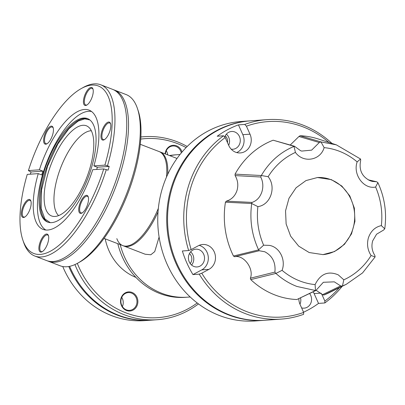 <?xml version="1.0" encoding="UTF-8"?>
<svg xmlns="http://www.w3.org/2000/svg" width="405" height="405" viewBox="0 0 405 405"><rect width="100%" height="100%" fill="white"/><g stroke="black" fill="none" stroke-linecap="round" stroke-linejoin="round"><path stroke-width="0.61" d="M104.05 238.398L123.798 245.997A50.412 19.83 -68.9 0 0 158.036 211.835M91.302 130.744A46.043 18.114 -68.9 0 0 57.981 175.603A46.043 18.114 -68.9 0 0 58.624 215.622M167.721 174.342A50.412 19.83 -68.9 0 0 160.021 151.91L140.272 144.307M45.927 230.05A63.62 25.024 111.1 0 1 43.006 173.259A63.62 25.024 111.1 0 1 91.555 111.522M48.357 172.343A48.327 19.01 111.1 0 1 86.321 125.768A48.327 19.01 111.1 0 1 89.561 169.396A48.327 19.01 111.1 0 1 51.597 215.971A48.327 19.01 111.1 0 1 48.357 172.343M91.211 168.642A55.45 21.814 111.1 0 1 47.653 222.087A55.45 21.814 111.1 0 1 43.937 172.029A55.45 21.814 111.1 0 1 87.495 118.589A55.45 21.814 111.1 0 1 91.211 168.642M42.879 171.138A63.919 25.145 111.1 0 0 42.287 173.041A63.919 25.145 111.1 0 0 41.725 174.945L38.262 173.613A63.919 25.145 111.1 0 0 43.107 229.412A63.919 25.145 111.1 0 0 92.73 169.71L103.736 168.925A89.733 35.301 111.1 0 1 60.092 244.326A89.733 35.301 111.1 0 1 22.842 240.018L23.601 242.266A91.748 36.091 -68.9 0 0 34.84 256.046L46.636 260.587A91.748 36.091 -68.9 0 0 53.303 261.519A91.748 36.091 -68.9 0 0 118.705 172.165A91.748 36.091 -68.9 0 0 112.56 89.343L100.769 84.802A91.748 36.091 -68.9 0 0 83.187 87.49L81.116 88.644A89.733 35.301 111.1 0 1 104.89 165.119L93.884 165.908A63.919 25.145 111.1 0 0 89.039 110.104A63.919 25.145 111.1 0 0 39.417 169.806L42.879 171.138L31.013 171.988L28.411 170.596A89.733 35.301 111.1 0 1 81.116 88.644M113.441 89.718A91.748 36.091 111.1 0 1 114.347 90.031A91.748 36.091 111.1 0 1 120.493 172.854A91.748 36.091 111.1 0 1 55.09 262.207A91.748 36.091 111.1 0 1 48.423 261.276A91.748 36.091 111.1 0 1 47.542 260.901M77.8 263.128L79.866 261.974A89.733 35.301 -68.9 0 0 133.159 178.124A89.733 35.301 -68.9 0 0 138.14 110.6L137.386 108.353A91.748 36.091 111.1 0 1 132.288 177.395A91.748 36.091 111.1 0 1 77.8 263.128A91.748 36.091 111.1 0 1 60.218 265.817L48.423 261.276M42.555 251.495A8.905 3.503 111.1 0 1 41.183 251.591A8.905 3.503 111.1 0 1 40.586 243.552A8.905 3.503 111.1 0 1 47.582 234.971A8.905 3.503 111.1 0 1 48.534 235.963M82.372 212.792A8.905 3.503 111.1 0 1 81 212.888A8.905 3.503 111.1 0 1 80.403 204.849A8.905 3.503 111.1 0 1 87.399 196.268A8.905 3.503 111.1 0 1 88.351 197.26M104.642 139.492A8.905 3.503 111.1 0 1 103.27 139.588A8.905 3.503 111.1 0 1 102.673 131.549A8.905 3.503 111.1 0 1 109.669 122.968A8.905 3.503 111.1 0 1 110.626 123.96M87.095 104.895A8.905 3.503 111.1 0 1 85.723 104.991A8.905 3.503 111.1 0 1 85.126 96.952A8.905 3.503 111.1 0 1 92.122 88.371A8.905 3.503 111.1 0 1 93.074 89.363M47.279 143.598A8.905 3.503 111.1 0 1 45.902 143.694A8.905 3.503 111.1 0 1 45.304 135.655A8.905 3.503 111.1 0 1 52.301 127.074A8.905 3.503 111.1 0 1 53.258 128.066M25.004 216.898A8.905 3.503 111.1 0 1 23.632 216.994A8.905 3.503 111.1 0 1 23.034 208.955A8.905 3.503 111.1 0 1 30.031 200.374A8.905 3.503 111.1 0 1 30.988 201.366M104.89 165.119L109.213 166.389L97.347 167.24L93.884 165.908M97.347 167.24A63.919 25.145 111.1 0 1 96.78 169.143A63.919 25.145 111.1 0 1 96.694 169.427M39.72 243.349A9.578 3.767 111.1 0 1 44.388 235.148A9.578 3.767 111.1 0 1 48.418 235.558A9.578 3.767 111.1 0 1 47.886 242.767A9.578 3.767 111.1 0 1 42.201 251.718A9.578 3.767 111.1 0 1 39.72 243.349M79.542 204.647A9.578 3.767 111.1 0 1 84.205 196.445A9.578 3.767 111.1 0 1 88.239 196.855A9.578 3.767 111.1 0 1 87.708 204.064A9.578 3.767 111.1 0 1 82.018 213.015A9.578 3.767 111.1 0 1 79.542 204.647M101.812 131.347A9.578 3.767 111.1 0 1 106.474 123.145A9.578 3.767 111.1 0 1 110.509 123.555A9.578 3.767 111.1 0 1 109.978 130.764A9.578 3.767 111.1 0 1 104.287 139.715A9.578 3.767 111.1 0 1 101.812 131.347M84.26 96.749A9.578 3.767 111.1 0 1 88.928 88.548A9.578 3.767 111.1 0 1 92.958 88.958A9.578 3.767 111.1 0 1 92.426 96.167A9.578 3.767 111.1 0 1 86.741 105.118A9.578 3.767 111.1 0 1 84.26 96.749M44.444 135.457A9.578 3.767 111.1 0 1 49.111 127.251A9.578 3.767 111.1 0 1 53.141 127.661A9.578 3.767 111.1 0 1 52.609 134.87A9.578 3.767 111.1 0 1 46.919 143.821A9.578 3.767 111.1 0 1 44.444 135.457M22.174 208.757A9.578 3.767 111.1 0 1 26.841 200.551A9.578 3.767 111.1 0 1 30.871 200.961A9.578 3.767 111.1 0 1 30.34 208.17A9.578 3.767 111.1 0 1 24.649 217.12A9.578 3.767 111.1 0 1 22.174 208.757M30.34 174.18A91.748 36.091 111.1 0 1 30.426 173.892A91.748 36.091 111.1 0 1 31.013 171.988M109.213 166.389A91.748 36.091 111.1 0 1 108.641 168.293A91.748 36.091 111.1 0 1 108.054 170.196L103.736 168.925M34.84 256.046A91.748 36.091 -68.9 0 0 106.328 169.528M114.347 90.031L126.142 94.573A91.748 36.091 111.1 0 1 137.386 108.353M22.842 240.018A89.733 35.301 111.1 0 1 27.256 174.398L38.262 173.613M39.417 169.806L28.411 170.596M107.482 165.726A91.748 36.091 -68.9 0 0 100.769 84.802M368.312 179.901L376.361 181.749L372.246 181.394L370.21 180.777C361.903 176.717 358.734 169.923 360.693 160.395L360.546 159.018L336.337 144.843L320.968 141.917L324.132 147.633A68.774 62.178 -94.1 0 1 339.329 151.237A68.774 62.178 -94.1 0 1 357.154 161.899L360.546 159.018M290.253 144.995L298.951 136.485L319.307 142.514L311.647 150.133L301.695 151.08L300.576 150.701L294.931 146.569L273.157 140.211A81.982 74.12 -94.1 0 0 235.057 174.135L235.102 175.588L260.739 177.015C263.027 181.653 263.432 186.543 261.949 191.697C260.111 197.22 256.8 200.794 252.026 202.419L226.344 201.138C231.589 199.564 235.148 195.99 237.021 190.416C238.469 185.201 237.831 180.255 235.102 175.588M296.89 286.446L296.885 286.446C289.195 283.47 282.204 279.126 275.906 273.421L250.761 279.602A81.982 74.12 -94.1 0 0 274.975 294.972A81.982 74.12 -94.1 0 0 296.87 299.523L315.525 290.532L296.89 286.446M259.225 250.746L264.769 251.763C272.469 255.864 275.84 262.642 274.889 272.099L250.376 278.205C254.213 268.809 243.764 254.568 234.617 256.729L259.225 250.746L258.582 249.814L263.63 245.187L269.406 245.389C279.703 247.08 286.041 260 282.083 270.332L275.906 273.421M315.485 290.512L315.11 284.599A68.774 62.178 -94.1 0 1 299.908 280.999A68.774 62.178 -94.1 0 1 282.083 270.332M376.711 181.784L377.87 182.62C384.634 197.255 386.927 212.655 384.75 228.83L383.555 230.075L376.584 234.206L372.681 240.864C371.238 246.012 371.962 250.882 374.853 255.479L375.126 256.917L362.551 272.93L346.321 284.28L342.321 286.077L340.651 285.925L334.312 281.845L323.347 282.285L315.859 290.527M315.11 284.599C320.375 273.896 328.085 270.646 338.246 274.853L343.815 279.825L342.433 286.031M375.126 256.917L371.101 255.53C367.629 250.163 366.717 244.321 368.358 237.998C370.676 231.159 375.01 227.028 381.353 225.61L384.75 228.83M331.325 179.612L341.81 186.011L349.824 195.944L354.365 208.175L354.947 221.322L351.51 233.862L344.427 244.357L334.545 251.545L323.008 254.618L309.167 252.533L298.682 246.129L290.668 236.201L286.127 223.965L285.545 210.818L288.988 198.278L296.065 187.788L305.952 180.595L317.485 177.522L331.325 179.612M324.132 147.633C320.456 160.572 303.279 163.423 295.422 152.412L294.02 146.402L294.486 146.235L273.157 140.211M235.057 174.135L261.321 175.517L268.14 176.707A68.774 62.178 -94.1 0 1 295.422 152.412M268.14 176.707C276.656 187.13 270.52 205.026 257.884 206.626L251.667 203.512L225.443 202.186A81.982 74.12 -94.1 0 0 233.462 256.026L234.617 256.729M263.63 245.187A68.774 62.178 -94.1 0 1 257.884 206.626M322.755 254.639A38.647 34.941 85.9 0 0 354.461 221.211A38.647 34.941 85.9 0 0 330.819 179.648A38.647 34.941 85.9 0 0 317.231 177.542M346.133 284.371L329.412 292.587A81.982 74.12 -94.1 0 1 323.787 295.048L322.507 294.698L316.138 290.258M296.87 299.523L315.859 290.522M250.376 278.205L250.761 279.602M226.344 201.138L225.443 202.186M336.13 144.777L318.416 139.031A81.982 74.12 -94.1 0 0 300.07 135.736L298.951 136.485M300.07 135.736L320.968 141.917M261.321 175.517C269.325 161.909 280.225 152.204 294.02 146.402M258.582 249.814C251.814 235.183 249.52 219.778 251.697 203.604M233.462 256.026L258.577 249.895M342.321 286.077L323.787 295.048M377.87 182.62L375.612 187.044A68.774 62.178 -94.1 0 1 381.353 225.61M375.612 187.044C363.715 189.535 352.679 174.489 357.154 161.899M319.307 142.514L320.861 141.907M260.739 177.015L261.245 175.583M251.667 203.512L252.026 202.419M275.795 273.37L274.889 272.099M371.101 255.53A68.774 62.178 -94.1 0 1 343.815 279.825M190.193 296.981L187.394 297.179A71.417 64.567 -94.1 0 1 120.189 244.61A71.417 64.567 85.9 0 0 161.823 293.321A71.417 64.567 85.9 0 0 187.394 297.179L185.272 297.331A71.417 64.567 -94.1 0 1 117.799 243.689M169.457 155.545A71.417 64.567 -94.1 0 1 175.076 154.867L177.193 154.715A71.417 64.567 85.9 0 0 169.882 155.707A71.417 64.567 -94.1 0 1 177.193 154.715L179.992 154.513M159.099 237.026L154.74 251.596L150.807 254.775L145.147 254.219L122.791 245.612A50.412 19.83 111.1 0 1 116.822 238.631M158.345 208.362A50.412 19.83 111.1 0 1 122.791 245.612M177.01 158.451L159.013 151.521A50.412 19.83 111.1 0 1 166.48 177.101M264.698 320.284A99.979 90.391 -94.1 0 1 264.268 320.315A99.979 90.391 -94.1 0 1 171.35 187.566A99.979 90.391 -94.1 0 1 249.991 120.862A99.979 90.391 -94.1 0 1 250.422 120.837M249.991 120.862L241.051 121.505A99.979 90.391 85.9 0 0 162.41 188.203A99.979 90.391 85.9 0 0 255.332 320.957L264.268 320.315M225.231 135.857A6.753 6.105 -94.1 0 1 227.473 142.606M189.469 253.555A6.753 6.105 -94.1 0 1 191.524 261.063A6.753 6.105 -94.1 0 1 190.183 263.523M298.85 299.411A6.753 6.105 -94.1 0 1 298.875 299.801M201.756 273.198L199.25 274.144A99.979 90.391 85.9 0 0 245.521 313.688A99.979 90.391 85.9 0 0 281.318 319.094A99.979 90.391 85.9 0 0 303.613 314.32L303.654 312.427A97.964 88.568 -94.1 0 1 246.959 311.723A97.964 88.568 -94.1 0 1 201.756 273.198L208.934 269.355A13.107 11.851 85.9 0 0 215.06 254.229A13.107 11.851 85.9 0 0 202.702 244.478A13.107 11.851 85.9 0 0 198.344 245.749L191.165 249.591A97.964 88.568 -94.1 0 1 225.205 137.553L228.79 145.537A13.107 11.851 85.9 0 0 240.332 152.928A13.107 11.851 85.9 0 0 250.001 134.171L246.422 126.188A97.964 88.568 -94.1 0 1 328.926 142.439M298.824 298.723A13.107 11.851 85.9 0 0 300.07 304.444L303.654 312.427M225.205 137.553L223.525 135.781A99.979 90.391 85.9 0 0 188.396 186.346A99.979 90.391 85.9 0 0 188.659 250.533L191.165 249.591M331.973 143.426A99.979 90.391 85.9 0 0 267.037 119.642L250.852 120.801A99.979 90.391 85.9 0 0 172.206 187.505A99.979 90.391 85.9 0 0 229.331 314.847A99.979 90.391 85.9 0 0 265.128 320.254L281.318 319.094M339.329 287.717A97.964 88.568 -94.1 0 1 324.871 301.062L324.83 302.955A99.979 90.391 85.9 0 0 342.2 286.305M324.83 302.955L318.527 303.406A99.979 90.391 -94.1 0 1 303.553 312.209M199.25 274.144L192.947 274.595A99.979 90.391 -94.1 0 1 182.356 250.984L188.659 250.533M224.719 137.042A8.905 8.049 -94.1 0 1 231.599 131.483A8.905 8.049 -94.1 0 1 239.871 143.309A8.905 8.049 -94.1 0 1 232.87 149.253A8.905 8.049 -94.1 0 1 231.189 149.177M228.673 145.279A8.905 8.049 85.9 0 0 229.129 144.079A8.905 8.049 85.9 0 0 226.39 134.151M188.831 255.125A8.905 8.049 -94.1 0 1 195.838 249.181A8.905 8.049 -94.1 0 1 204.115 261.007A8.905 8.049 -94.1 0 1 197.108 266.946A8.905 8.049 -94.1 0 1 188.831 255.125M191.575 265.052A8.905 8.049 85.9 0 0 193.372 261.777A8.905 8.049 85.9 0 0 190.628 251.844M309.602 293.539A8.905 8.049 -94.1 0 1 311.156 302.216A8.905 8.049 -94.1 0 1 304.15 308.154A8.905 8.049 -94.1 0 1 301.619 307.891M299.958 304.18A8.905 8.049 85.9 0 0 300.414 302.986A8.905 8.049 85.9 0 0 300.561 297.888M324.871 301.062L321.565 293.701M223.525 135.781L217.222 136.232A99.979 90.391 -94.1 0 1 238.439 124.872L244.742 124.421L246.422 126.188M192.947 274.595L201.771 269.867A13.107 11.851 85.9 0 0 208.251 256.719A13.107 11.851 85.9 0 0 199.164 245.349M318.527 303.406L314.123 293.59A13.107 11.851 85.9 0 0 313.171 291.818M267.037 119.642A99.979 90.391 85.9 0 0 244.742 124.421M236.707 152.569A13.107 11.851 85.9 0 0 242.843 134.688L238.439 124.872M69.625 266.353A91.748 82.949 85.9 0 0 118.478 315.186A91.748 82.949 85.9 0 0 151.328 320.147L157.186 319.727A91.748 82.949 85.9 0 0 198.47 303.907M150.883 320.178A91.748 82.949 -94.1 0 1 150.437 320.208A91.748 82.949 -94.1 0 1 117.592 315.247A91.748 82.949 -94.1 0 1 68.779 266.515M197.23 302.97A89.733 81.121 -94.1 0 1 125.773 312.802A89.733 81.121 -94.1 0 1 77.32 263.392M140.727 139.092A89.733 81.121 -94.1 0 1 177.213 143.502A89.733 81.121 -94.1 0 1 186.103 147.582M187.196 146.478A91.748 82.949 85.9 0 0 176.929 141.664A91.748 82.949 85.9 0 0 144.084 136.703A91.748 82.949 85.9 0 0 140.854 137.001M74.925 264.576A91.748 82.949 85.9 0 0 124.34 314.766A91.748 82.949 85.9 0 0 157.186 319.727M126.476 310.488A9.578 8.657 85.9 0 0 137.442 304.616A9.578 8.657 85.9 0 0 131.969 292.415A9.578 8.657 85.9 0 0 121.004 298.288A9.578 8.657 85.9 0 0 126.476 310.488M126.385 309.876A8.905 8.049 85.9 0 0 129.575 310.357A8.905 8.049 85.9 0 0 136.936 302.682A8.905 8.049 85.9 0 0 131.488 293.073A8.905 8.049 85.9 0 0 128.299 292.592A8.905 8.049 85.9 0 0 120.938 300.267A8.905 8.049 85.9 0 0 126.385 309.876M182.017 152.067A9.578 8.657 85.9 0 0 176.509 145.815A9.578 8.657 85.9 0 0 165.134 153.88M181.308 152.903A8.905 8.049 85.9 0 0 176.028 146.473A8.905 8.049 85.9 0 0 172.844 145.987A8.905 8.049 85.9 0 0 165.448 154.001M122.391 306.555A8.905 8.049 85.9 0 0 121.733 297.376M167.721 154.872A8.905 8.049 85.9 0 0 166.273 150.776M150.437 320.208L144.58 320.628A91.748 82.949 -94.1 0 1 111.729 315.667A91.748 82.949 -94.1 0 1 62.75 266.531M105.209 238.844A52.427 47.4 85.9 0 0 135.928 277.4M88.037 118.817A55.45 21.814 -68.9 0 0 84.564 118.447A55.45 21.814 -68.9 0 0 45.031 172.449A55.45 21.814 -68.9 0 0 48.205 222.279M50.306 222.659L44.879 218.933L41.138 208.57L41.497 190.112L47.522 166.328L57.799 144.064L68.84 128.785L78.059 121.125L84.756 118.873L89.844 119.941M340.651 285.925L322.507 294.698M208.934 269.355L201.771 269.867M320.922 293.104L314.123 293.59M250.001 134.171L242.843 134.688M368.16 179.82L376.711 181.779M140.859 136.93L144.084 136.703"/></g></svg>
